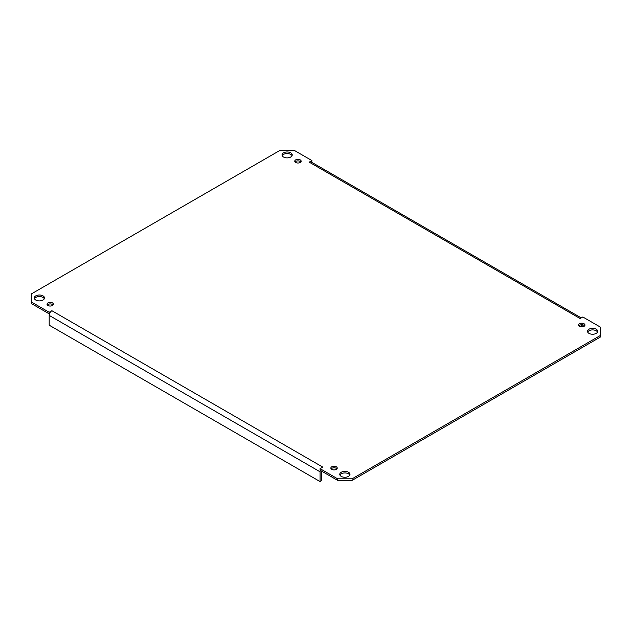 <?xml version="1.0" encoding="UTF-8"?>
<svg xmlns="http://www.w3.org/2000/svg" width="632" height="632" viewBox="0 0 632 632"><rect width="100%" height="100%" fill="white"/><g stroke="black" fill="none" stroke-linecap="round" stroke-linejoin="round"><path stroke-width="0.95" d="M49.549 313.622L49.178 313.835L49.178 312.271L51.887 310.715A3.831 2.212 120 0 0 49.185 315.4L49.185 325.18L320.068 481.576L320.068 471.796A3.831 2.212 120 0 1 320.313 470.374M321.427 471.014L321.427 480.794L320.068 481.576M51.887 310.715L322.778 467.111M580.231 318.473A3.831 2.212 -60 0 0 580.113 318.536L582.822 316.98L600.4 327.123L600.4 335.466L352.095 478.819L337.654 478.819L320.076 468.668L322.786 467.103A3.831 2.212 120 0 0 322.652 467.182M320.076 468.668L320.076 470.232L337.654 480.383L352.095 480.383L600.4 337.022L600.4 335.466M49.178 312.271L31.6 302.12L31.6 303.684L49.178 313.835M580.113 318.536L309.222 162.148L311.924 160.575L311.695 162.274M349.796 475.106A5.103 2.947 0 0 0 344.875 472.933A5.103 2.947 0 0 0 339.953 475.106M597.524 332.077A5.103 2.947 0 0 0 592.603 329.912A5.103 2.947 0 0 0 587.681 332.077M292.047 155.709A5.103 2.947 0 0 0 287.125 153.544A5.103 2.947 0 0 0 282.204 155.709M44.319 298.738A5.103 2.947 0 0 0 39.397 296.574A5.103 2.947 0 0 0 34.476 298.738M336.935 468.849A3.192 1.841 0 0 0 334.044 467.791A3.192 1.841 0 0 0 331.16 468.849M584.663 325.828A3.192 1.841 0 0 0 581.78 324.761A3.192 1.841 0 0 0 578.888 325.828M300.84 161.958A3.192 1.841 0 0 0 297.956 160.899A3.192 1.841 0 0 0 295.065 161.958M53.112 304.987A3.192 1.841 0 0 0 50.22 303.929A3.192 1.841 0 0 0 47.337 304.987M31.6 302.12L31.6 293.785L279.905 150.424L294.346 150.424L311.924 160.575M341.264 476.402A5.103 2.947 180 0 1 339.771 474.324A5.103 2.947 180 0 1 344.875 471.377A5.103 2.947 180 0 1 349.978 474.324A5.103 2.947 180 0 1 346.826 477.042A5.103 2.947 180 0 1 341.264 476.402M588.992 333.38A5.103 2.947 180 0 1 587.499 331.294A5.103 2.947 180 0 1 592.603 328.348A5.103 2.947 180 0 1 597.706 331.294A5.103 2.947 180 0 1 594.554 334.02A5.103 2.947 180 0 1 588.992 333.38M283.515 157.013A5.103 2.947 180 0 1 282.022 154.927A5.103 2.947 180 0 1 287.125 151.98A5.103 2.947 180 0 1 292.229 154.927A5.103 2.947 180 0 1 289.077 157.652A5.103 2.947 180 0 1 283.515 157.013M35.787 300.042A5.103 2.947 180 0 1 34.294 297.956A5.103 2.947 180 0 1 39.397 295.01A5.103 2.947 180 0 1 44.501 297.956A5.103 2.947 180 0 1 41.349 300.674A5.103 2.947 180 0 1 35.787 300.042M331.792 469.371A3.192 1.841 180 0 1 330.852 468.067A3.192 1.841 180 0 1 334.044 466.226A3.192 1.841 180 0 1 337.235 468.067A3.192 1.841 180 0 1 335.268 469.774A3.192 1.841 180 0 1 331.792 469.371M579.52 326.349A3.192 1.841 180 0 1 578.588 325.046A3.192 1.841 180 0 1 581.78 323.205A3.192 1.841 180 0 1 584.963 325.046A3.192 1.841 180 0 1 582.996 326.744A3.192 1.841 180 0 1 579.52 326.349M295.697 162.479A3.192 1.841 180 0 1 294.765 161.184A3.192 1.841 180 0 1 297.956 159.335A3.192 1.841 180 0 1 301.148 161.184A3.192 1.841 180 0 1 299.173 162.882A3.192 1.841 180 0 1 295.697 162.479M47.969 305.509A3.192 1.841 180 0 1 47.037 304.205A3.192 1.841 180 0 1 50.22 302.365A3.192 1.841 180 0 1 53.412 304.205A3.192 1.841 180 0 1 51.445 305.904A3.192 1.841 180 0 1 47.969 305.509M337.654 478.819L337.654 480.383M582.815 324.864L582.815 326.784M581.464 326.878L581.464 324.777M309.222 162.14A3.831 2.212 -60 0 1 311.134 161.95L581.235 317.896M352.095 480.383L352.095 478.819M49.185 315.4L320.068 471.796"/></g></svg>
